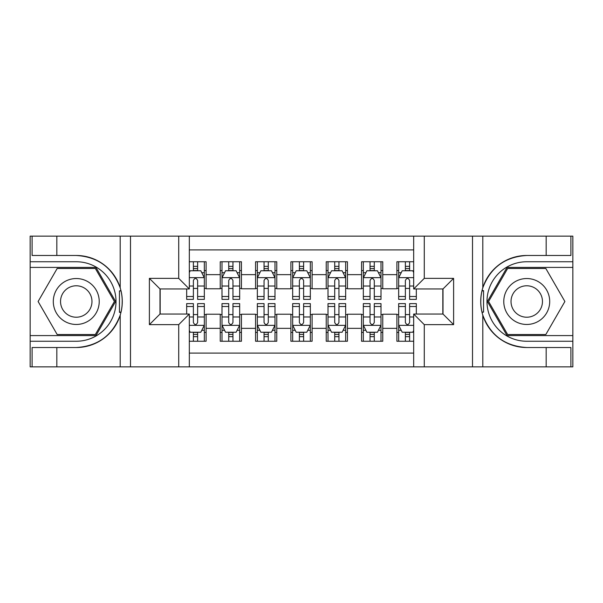 <?xml version="1.0" encoding="UTF-8"?>
<svg xmlns="http://www.w3.org/2000/svg" width="603" height="603" viewBox="0 0 603 603"><rect width="100%" height="100%" fill="white"/><g stroke="black" fill="none" stroke-linecap="round" stroke-linejoin="round"><path stroke-width="0.9" d="M189.319 366.865L413.681 366.865L413.681 314.042L443.001 314.042L443.001 288.958L413.681 288.958L413.681 236.135L189.319 236.135L189.319 288.958L159.999 288.958L159.999 314.042L189.319 314.042L189.319 366.865L56.825 366.865L56.825 347.516L76.257 347.516A46.016 46.016 0 0 0 120.201 315.165C122.899 306.068 122.899 296.955 120.201 287.835A46.016 46.016 0 0 0 76.257 255.484L56.825 255.484L56.825 236.135L30.15 236.135L30.15 335.592L95.945 335.592L115.625 301.5L95.945 267.408L30.15 267.408M413.681 261.755L396.895 261.755L396.895 274.651L382.762 274.651L382.762 288.784L396.895 288.784L396.895 274.651M382.762 274.651L382.762 261.755L361.566 261.755L361.566 274.651L347.434 274.651L347.434 288.784L361.566 288.784L361.566 274.651M347.434 274.651L347.434 261.755L326.231 261.755L326.231 274.651L312.098 274.651L312.098 288.784L326.231 288.784L326.231 274.651M312.098 274.651L312.098 261.755L290.902 261.755L290.902 274.651L276.769 274.651L276.769 288.784L290.902 288.784L290.902 274.651M276.769 274.651L276.769 261.755L255.566 261.755L255.566 274.651L241.434 274.651L241.434 288.784L255.566 288.784L255.566 274.651M241.434 274.651L241.434 261.755L220.238 261.755L220.238 288.784L206.105 288.784L206.105 261.755L189.319 261.755M189.319 341.245L206.105 341.245L206.105 314.223L220.238 314.223L220.238 341.245L241.434 341.245L241.434 314.223L255.566 314.223L255.566 328.356L241.434 328.356M255.566 328.356L255.566 341.245L276.769 341.245L276.769 314.223L290.902 314.223L290.902 328.356L276.769 328.356M290.902 328.356L290.902 341.245L312.098 341.245L312.098 314.223L326.231 314.223L326.231 328.356L312.098 328.356M326.231 328.356L326.231 341.245L347.434 341.245L347.434 314.223L361.566 314.223L361.566 328.356L347.434 328.356M361.566 328.356L361.566 341.245L382.762 341.245L382.762 314.223L396.895 314.223L396.895 328.356L382.762 328.356M413.681 249.913L189.319 249.913M189.319 353.087L413.681 353.087M396.895 328.356L396.895 341.245L413.681 341.245M160.172 288.958L160.172 314.042M442.828 314.042L442.828 288.958M193.382 270.581L197.626 270.581M204.334 270.581L206.105 270.581M193.382 288.43L197.626 288.43M204.334 288.43L206.105 288.43M193.382 314.57L197.626 314.57M204.334 314.57L206.105 314.57M193.382 332.419L197.626 332.419M204.334 332.419L206.105 332.419M220.238 288.43L222.002 288.43M228.718 288.43L232.954 288.43M239.67 288.43L241.434 288.43M220.238 270.581L222.002 270.581M228.718 270.581L232.954 270.581M239.67 270.581L241.434 270.581M220.238 314.57L222.002 314.57M228.718 314.57L232.954 314.57M239.67 314.57L241.434 314.57M220.238 332.419L222.002 332.419M228.718 332.419L232.954 332.419M239.67 332.419L241.434 332.419M255.566 314.57L257.338 314.57M264.046 314.57L268.29 314.57M274.998 314.57L276.769 314.57M255.566 332.419L257.338 332.419M264.046 332.419L268.29 332.419M274.998 332.419L276.769 332.419M255.566 270.581L257.338 270.581M264.046 270.581L268.29 270.581M274.998 270.581L276.769 270.581M255.566 288.43L257.338 288.43M264.046 288.43L268.29 288.43M274.998 288.43L276.769 288.43M290.902 314.57L292.666 314.57M299.382 314.57L303.618 314.57M310.334 314.57L312.098 314.57M290.902 332.419L292.666 332.419M299.382 332.419L303.618 332.419M310.334 332.419L312.098 332.419M290.902 270.581L292.666 270.581M299.382 270.581L303.618 270.581M310.334 270.581L312.098 270.581M290.902 288.43L292.666 288.43M299.382 288.43L303.618 288.43M310.334 288.43L312.098 288.43M326.231 314.57L328.002 314.57M334.71 314.57L338.954 314.57M345.662 314.57L347.434 314.57M326.231 332.419L328.002 332.419M334.71 332.419L338.954 332.419M345.662 332.419L347.434 332.419M326.231 270.581L328.002 270.581M334.71 270.581L338.954 270.581M345.662 270.581L347.434 270.581M326.231 288.43L328.002 288.43M334.71 288.43L338.954 288.43M345.662 288.43L347.434 288.43M361.566 314.57L363.33 314.57M370.046 314.57L374.282 314.57M380.998 314.57L382.762 314.57M361.566 332.419L363.33 332.419M370.046 332.419L374.282 332.419M380.998 332.419L382.762 332.419M361.566 270.581L363.33 270.581M370.046 270.581L374.282 270.581M380.998 270.581L382.762 270.581M361.566 288.43L363.33 288.43M370.046 288.43L374.282 288.43M380.998 288.43L382.762 288.43M396.895 314.57L398.666 314.57M405.374 314.57L409.618 314.57M396.895 332.419L398.666 332.419M405.374 332.419L409.618 332.419M396.895 270.581L398.666 270.581M405.374 270.581L409.618 270.581M396.895 288.43L398.666 288.43M405.374 288.43L409.618 288.43M197.626 266.345L193.382 266.345M186.674 296.503L186.674 299.382L193.382 299.382L193.382 296.503L186.674 296.503L186.674 288.958M201.779 272.707L204.334 272.707L204.334 299.382L197.626 299.382L197.626 280.478C196.216 277.757 194.799 277.757 193.382 280.478L193.382 296.503M204.334 272.707L204.334 261.755M204.334 277.825L200.807 270.762L190.201 270.762L189.319 272.526M193.382 270.762L193.382 261.755M197.626 261.755L197.626 270.762M193.382 336.655L197.626 336.655M189.319 330.474L190.201 332.238L200.807 332.238L204.334 325.175L204.334 303.618L197.626 303.618L197.626 306.497L204.334 306.497M204.334 325.175L204.334 341.245M186.674 314.042L186.674 303.618L193.382 303.618L193.382 322.522C194.792 325.243 196.209 325.243 197.626 322.522L197.626 306.497M197.626 332.238L197.626 341.245M193.382 341.245L193.382 332.238M87.744 281.609A22.967 22.967 0 0 0 56.373 290.02A22.967 22.967 0 0 0 64.777 321.391A22.967 22.967 0 0 0 96.148 312.98A22.967 22.967 0 0 0 87.744 281.609M84.118 287.887A15.723 15.723 0 0 0 62.644 293.638A15.723 15.723 0 0 0 68.395 315.113A15.723 15.723 0 0 0 89.877 309.362A15.723 15.723 0 0 0 84.118 287.887M95.334 334.537L57.187 334.537L38.11 301.5L57.187 268.463L95.334 268.463L114.404 301.5L95.334 334.537M538.223 281.609A22.967 22.967 0 0 0 506.852 290.02A22.967 22.967 0 0 0 515.256 321.391A22.967 22.967 0 0 0 546.627 312.98A22.967 22.967 0 0 0 538.223 281.609M534.605 287.887A15.723 15.723 0 0 0 513.123 293.638A15.723 15.723 0 0 0 518.881 315.113A15.723 15.723 0 0 0 540.356 309.362A15.723 15.723 0 0 0 534.605 287.887M545.813 334.537L507.666 334.537L488.596 301.5L507.666 268.463L545.813 268.463L564.89 301.5L545.813 334.537M119.454 312.105L121.037 312.113A46.016 46.016 0 0 0 121.045 290.91L119.454 290.91L119.454 312.384L120.977 312.384M56.825 236.135L120.201 236.135L120.201 287.835C112.535 267.574 97.882 256.788 76.257 255.484M76.257 347.516C97.882 346.212 112.535 335.426 120.201 315.165L120.201 366.865M178.722 366.865L178.722 324.64L149.393 324.64L149.393 278.36L178.722 278.36L178.722 236.135L130.489 236.135L130.489 366.865M56.825 366.865L30.15 366.865L30.15 335.592M30.15 341.245L76.257 341.245A39.745 39.745 0 0 0 116.01 301.5A39.745 39.745 0 0 0 76.257 261.755L30.15 261.755M120.201 236.135L130.489 236.135M178.722 236.135L189.319 236.135M56.825 347.516L32.095 347.516L32.095 366.865M56.825 255.484L32.095 255.484L32.095 236.135M178.722 324.64L189.319 314.042M149.393 324.64L159.999 314.042M149.393 278.36L159.999 288.958M178.722 278.36L189.319 288.958M119.454 290.91L120.977 290.638M122.108 305.45L122.251 299.879M121.798 294.852L121.55 293.36M483.546 290.895L481.963 290.887A46.016 46.016 0 0 0 481.955 312.09L483.546 312.09L483.546 290.616L482.023 290.616A46.016 46.016 0 0 1 526.743 255.484C505.118 256.788 490.465 267.574 482.799 287.835C480.101 296.932 480.101 306.045 482.799 315.165C490.465 335.426 505.118 346.212 526.743 347.516L546.175 347.516L546.175 366.865L572.85 366.865L572.85 267.408L507.055 267.408L487.375 301.5L507.055 335.592L572.85 335.592M483.546 312.09L482.023 312.362A46.016 46.016 0 0 0 526.743 347.516M413.681 236.135L546.175 236.135L546.175 255.484L526.743 255.484M424.278 236.135L424.278 278.36L453.607 278.36L453.607 324.64L424.278 324.64L424.278 366.865L472.511 366.865L472.511 236.135M482.799 315.165L482.799 366.865L546.175 366.865M546.175 236.135L572.85 236.135L572.85 267.408M572.85 261.755L526.743 261.755A39.745 39.745 0 0 0 486.99 301.5A39.745 39.745 0 0 0 526.743 341.245L572.85 341.245M482.799 366.865L472.511 366.865M424.278 366.865L413.681 366.865M546.175 255.484L570.905 255.484L570.905 236.135M546.175 347.516L570.905 347.516L570.905 366.865M424.278 278.36L413.681 288.958M453.607 278.36L443.001 288.958M453.607 324.64L443.001 314.042M424.278 324.64L413.681 314.042M480.893 297.55L480.749 303.121M481.202 308.148L481.45 309.641M232.954 266.345L228.718 266.345M239.67 296.503L232.954 296.503L232.954 299.382L239.67 299.382L239.67 277.825L236.135 270.762L225.537 270.762L222.002 277.825L222.002 299.382L228.718 299.382L228.718 296.503L222.002 296.503M222.002 277.825L222.002 261.755M239.67 277.825L239.67 261.755M228.718 270.762L228.718 261.755M232.954 261.755L232.954 270.762M232.954 296.503L232.954 280.478C231.544 277.757 230.135 277.757 228.718 280.478L228.718 296.503M268.29 266.345L264.046 266.345M274.998 296.503L268.29 296.503L268.29 299.382L274.998 299.382L274.998 277.825L271.471 270.762L260.865 270.762L257.338 277.825L257.338 299.382L264.046 299.382L264.046 296.503L257.338 296.503M257.338 277.825L257.338 261.755M274.998 277.825L274.998 261.755M264.046 270.762L264.046 261.755M268.29 261.755L268.29 270.762M268.29 296.503L268.29 280.478C266.88 277.757 265.463 277.757 264.046 280.478L264.046 296.503M303.618 266.345L299.382 266.345M310.334 296.503L303.618 296.503L303.618 299.382L310.334 299.382L310.334 277.825L306.799 270.762L296.201 270.762L292.666 277.825L292.666 299.382L299.382 299.382L299.382 296.503L292.666 296.503M292.666 277.825L292.666 261.755M310.334 277.825L310.334 261.755M299.382 270.762L299.382 261.755M303.618 261.755L303.618 270.762M303.618 296.503L303.618 280.478C302.209 277.757 300.799 277.757 299.382 280.478L299.382 296.503M338.954 266.345L334.71 266.345M345.662 296.503L338.954 296.503L338.954 299.382L345.662 299.382L345.662 277.825L342.135 270.762L331.529 270.762L328.002 277.825L328.002 299.382L334.71 299.382L334.71 296.503L328.002 296.503M328.002 277.825L328.002 261.755M345.662 277.825L345.662 261.755M334.71 270.762L334.71 261.755M338.954 261.755L338.954 270.762M338.954 296.503L338.954 280.478C337.544 277.757 336.127 277.757 334.71 280.478L334.71 296.503M228.718 336.655L232.954 336.655M222.002 306.497L228.718 306.497L228.718 303.618L222.002 303.618L222.002 325.175L225.537 332.238L236.135 332.238L239.67 325.175L239.67 303.618L232.954 303.618L232.954 306.497L239.67 306.497M239.67 325.175L239.67 341.245M222.002 325.175L222.002 341.245M232.954 332.238L232.954 341.245M228.718 341.245L228.718 332.238M228.718 306.497L228.718 322.522C230.127 325.243 231.537 325.243 232.954 322.522L232.954 306.497M264.046 336.655L268.29 336.655M257.338 306.497L264.046 306.497L264.046 303.618L257.338 303.618L257.338 325.175L260.865 332.238L271.471 332.238L274.998 325.175L274.998 303.618L268.29 303.618L268.29 306.497L274.998 306.497M274.998 325.175L274.998 341.245M257.338 325.175L257.338 341.245M268.29 332.238L268.29 341.245M264.046 341.245L264.046 332.238M264.046 306.497L264.046 322.522C265.456 325.243 266.873 325.243 268.29 322.522L268.29 306.497M299.382 336.655L303.618 336.655M292.666 306.497L299.382 306.497L299.382 303.618L292.666 303.618L292.666 325.175L296.201 332.238L306.799 332.238L310.334 325.175L310.334 303.618L303.618 303.618L303.618 306.497L310.334 306.497M310.334 325.175L310.334 341.245M292.666 325.175L292.666 341.245M303.618 332.238L303.618 341.245M299.382 341.245L299.382 332.238M299.382 306.497L299.382 322.522C300.791 325.243 302.201 325.243 303.618 322.522L303.618 306.497M334.71 336.655L338.954 336.655M328.002 306.497L334.71 306.497L334.71 303.618L328.002 303.618L328.002 325.175L331.529 332.238L342.135 332.238L345.662 325.175L345.662 303.618L338.954 303.618L338.954 306.497L345.662 306.497M345.662 325.175L345.662 341.245M328.002 325.175L328.002 341.245M338.954 332.238L338.954 341.245M334.71 341.245L334.71 332.238M334.71 306.497L334.71 322.522C336.12 325.243 337.537 325.243 338.954 322.522L338.954 306.497M374.282 266.345L370.046 266.345M380.998 296.503L374.282 296.503L374.282 299.382L380.998 299.382L380.998 277.825L377.463 270.762L366.865 270.762L363.33 277.825L363.33 299.382L370.046 299.382L370.046 296.503L363.33 296.503M363.33 277.825L363.33 261.755M380.998 277.825L380.998 261.755M370.046 270.762L370.046 261.755M374.282 261.755L374.282 270.762M374.282 296.503L374.282 280.478C372.873 277.757 371.463 277.757 370.046 280.478L370.046 296.503M370.046 336.655L374.282 336.655M363.33 306.497L370.046 306.497L370.046 303.618L363.33 303.618L363.33 325.175L366.865 332.238L377.463 332.238L380.998 325.175L380.998 303.618L374.282 303.618L374.282 306.497L380.998 306.497M380.998 325.175L380.998 341.245M363.33 325.175L363.33 341.245M374.282 332.238L374.282 341.245M370.046 341.245L370.046 332.238M370.046 306.497L370.046 322.522C371.456 325.243 372.865 325.243 374.282 322.522L374.282 306.497M409.618 266.345L405.374 266.345M413.681 272.526L412.799 270.762L402.193 270.762L398.666 277.825L398.666 299.382L405.374 299.382L405.374 296.503L398.666 296.503M398.666 277.825L398.666 261.755M416.326 288.958L416.326 299.382L409.618 299.382L409.618 280.478C408.208 277.757 406.791 277.757 405.374 280.478L405.374 296.503M405.374 270.762L405.374 261.755M409.618 261.755L409.618 270.762M405.374 336.655L409.618 336.655M416.326 306.497L416.326 303.618L409.618 303.618L409.618 306.497L416.326 306.497L416.326 314.042M401.221 330.293L398.666 330.293L398.666 303.618L405.374 303.618L405.374 322.522C406.784 325.243 408.201 325.243 409.618 322.522L409.618 306.497M398.666 330.293L398.666 341.245M398.666 325.175L402.193 332.238L412.799 332.238L413.681 330.474M409.618 332.238L409.618 341.245M405.374 341.245L405.374 332.238M220.238 328.356L206.105 328.356M220.238 274.651L206.105 274.651M204.251 277.651L189.319 277.651M204.334 296.503L197.626 296.503M193.382 286.018L189.319 286.018M204.334 286.018L197.626 286.018M197.626 268.591L193.382 268.591M189.319 325.349L204.251 325.349M204.334 330.293L201.779 330.293M186.674 306.497L193.382 306.497M197.626 316.982L204.334 316.982M189.319 316.982L193.382 316.982M193.382 334.409L197.626 334.409M482.799 236.135L482.799 287.835M239.579 277.651L222.092 277.651M222.002 272.707L224.565 272.707M237.107 272.707L239.67 272.707M228.718 286.018L222.002 286.018M239.67 286.018L232.954 286.018M232.954 268.591L228.718 268.591M274.915 277.651L257.421 277.651M257.338 272.707L259.893 272.707M272.443 272.707L274.998 272.707M264.046 286.018L257.338 286.018M274.998 286.018L268.29 286.018M268.29 268.591L264.046 268.591M310.244 277.651L292.757 277.651M292.666 272.707L295.229 272.707M307.771 272.707L310.334 272.707M299.382 286.018L292.666 286.018M310.334 286.018L303.618 286.018M303.618 268.591L299.382 268.591M345.579 277.651L328.085 277.651M328.002 272.707L330.557 272.707M343.107 272.707L345.662 272.707M334.71 286.018L328.002 286.018M345.662 286.018L338.954 286.018M338.954 268.591L334.71 268.591M222.092 325.349L239.579 325.349M239.67 330.293L237.107 330.293M224.565 330.293L222.002 330.293M232.954 316.982L239.67 316.982M222.002 316.982L228.718 316.982M228.718 334.409L232.954 334.409M257.421 325.349L274.915 325.349M274.998 330.293L272.443 330.293M259.893 330.293L257.338 330.293M268.29 316.982L274.998 316.982M257.338 316.982L264.046 316.982M264.046 334.409L268.29 334.409M292.757 325.349L310.244 325.349M310.334 330.293L307.771 330.293M295.229 330.293L292.666 330.293M303.618 316.982L310.334 316.982M292.666 316.982L299.382 316.982M299.382 334.409L303.618 334.409M328.085 325.349L345.579 325.349M345.662 330.293L343.107 330.293M330.557 330.293L328.002 330.293M338.954 316.982L345.662 316.982M328.002 316.982L334.71 316.982M334.71 334.409L338.954 334.409M380.908 277.651L363.421 277.651M363.33 272.707L365.893 272.707M378.435 272.707L380.998 272.707M370.046 286.018L363.33 286.018M380.998 286.018L374.282 286.018M374.282 268.591L370.046 268.591M363.421 325.349L380.908 325.349M380.998 330.293L378.435 330.293M365.893 330.293L363.33 330.293M374.282 316.982L380.998 316.982M363.33 316.982L370.046 316.982M370.046 334.409L374.282 334.409M413.681 277.651L398.749 277.651M398.666 272.707L401.221 272.707M416.326 296.503L409.618 296.503M405.374 286.018L398.666 286.018M413.681 286.018L409.618 286.018M409.618 268.591L405.374 268.591M398.749 325.349L413.681 325.349M398.666 306.497L405.374 306.497M409.618 316.982L413.681 316.982M398.666 316.982L405.374 316.982M405.374 334.409L409.618 334.409"/></g></svg>
